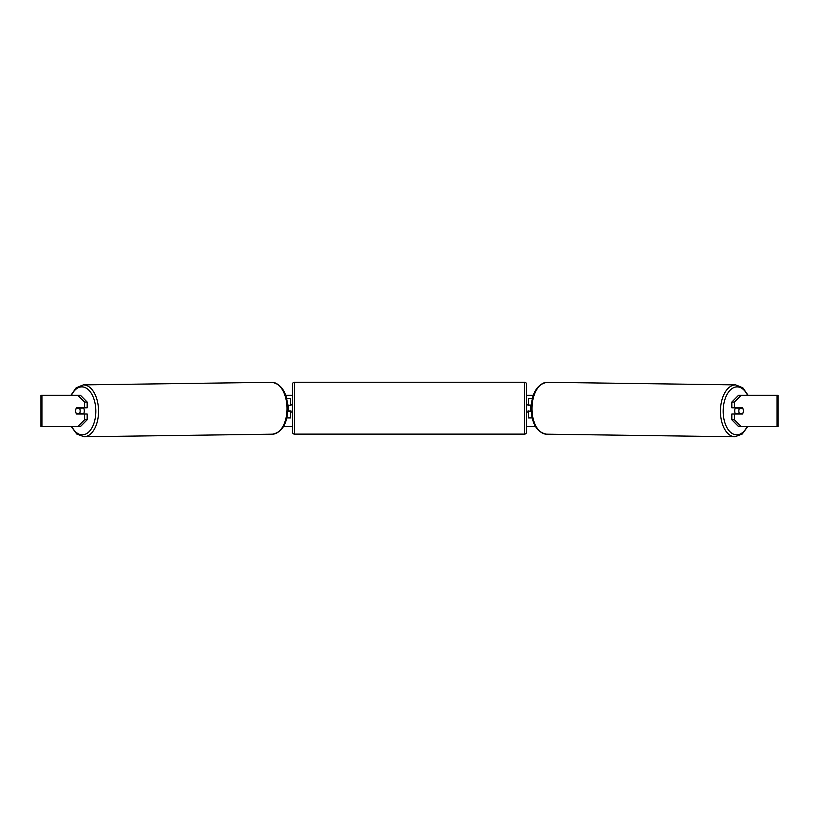 <?xml version="1.0" encoding="UTF-8"?>
<svg xmlns="http://www.w3.org/2000/svg" width="819" height="819" viewBox="0 0 819 819"><rect width="100%" height="100%" fill="white"/><g stroke="black" fill="none" stroke-linecap="round" stroke-linejoin="round"><path stroke-width="1.23" d="M532.381 398.423L528.45 398.423L528.45 405.057L531.296 405.057M532.176 417.925L528.45 417.925L528.45 410.903M530.405 411.292L528.06 410.903L528.06 412.08L526.504 412.08M530.405 410.903L530.405 405.057M531.234 411.292L528.45 411.292M735.605 414.025A3.9 2.232 -89.2 0 1 734.694 410.851A3.9 2.232 -89.2 0 1 735.575 407.79M742.71 408.179A3.9 2.232 -89.2 0 1 743.324 410.903A3.9 2.232 -89.2 0 1 742.659 413.636L739.465 413.636A3.9 2.232 -89.2 0 1 738.851 410.903A3.9 2.232 -89.2 0 1 739.516 408.179L742.69 408.179A3.9 2.242 -90 0 0 742.444 407.79L734.387 407.79L734.387 402.057L731.828 402.057L738.543 395.311L741.093 395.311L734.387 402.057M736.865 407.79A3.9 2.232 -89.2 0 0 736.639 408.138L739.516 408.179M739.608 407.79A3.9 2.232 -89.2 0 1 739.833 408.138L740.12 408.138M736.865 414.025A3.9 2.232 -89.2 0 1 736.588 413.595L739.465 413.636M736.639 408.138L739.833 408.138M285.677 395.311L292.496 395.311M526.504 395.311L533.323 395.311M283.528 426.504L292.496 426.504M526.504 426.504L535.472 426.504M41.933 395.311L40.95 395.311L40.95 426.504L41.933 426.504L41.933 395.311L80.457 395.311L87.172 402.057L84.613 402.057L77.907 395.311M77.907 426.504L84.613 419.748L87.172 419.748L80.457 426.504L41.933 426.504M777.067 426.504L777.067 395.311L778.05 395.311L778.05 426.504L738.543 426.504L731.828 419.748L731.828 414.025L734.387 414.025L734.387 419.748L741.093 426.504M777.067 395.311L741.093 395.311M743.191 409.541A3.9 2.242 -90 0 1 742.444 414.025L734.387 414.025M734.387 407.79L731.828 407.79L731.828 402.057M731.828 419.748L734.387 419.748M87.172 419.748L87.172 414.025L84.613 414.025L84.613 419.748M84.613 402.057L84.613 407.79L87.172 407.79L87.172 402.057M75.809 409.541A3.9 2.242 -90 0 0 75.665 410.903A3.9 2.242 -90 0 0 76.556 414.025L84.613 414.025M84.613 407.79L76.556 407.79A3.9 2.242 -90 0 0 76.31 408.179L76.29 408.179A3.9 2.232 -90.8 0 0 75.676 410.903A3.9 2.232 -90.8 0 0 76.341 413.636L79.535 413.636A3.9 2.232 -90.8 0 0 80.149 410.903A3.9 2.232 -90.8 0 0 79.484 408.179L76.29 408.179M290.55 405.446L287.704 405.057M290.55 405.057L290.55 398.423L286.619 398.423M286.824 417.925L290.55 417.925L290.55 410.903M288.595 411.292L288.595 405.057M287.766 411.292L290.55 411.292M294.451 382.238A1.945 1.945 0 0 0 292.496 384.193L292.496 432.166A1.945 1.945 0 0 0 294.451 434.111L524.549 434.111A1.945 1.945 0 0 0 526.504 432.166L526.504 384.193A1.945 1.945 0 0 0 524.549 382.238L294.451 382.238L294.451 434.111M530.405 405.446L528.06 405.446L528.06 404.279L526.504 404.279M292.496 404.279L290.94 404.279L290.94 405.446L288.595 405.446M288.595 410.903L290.94 410.903L290.94 412.08L292.496 412.08M83.395 414.025A3.9 2.232 -90.8 0 0 84.306 410.851A3.9 2.232 -90.8 0 0 83.425 407.79M79.535 413.636L82.412 413.595A3.9 2.232 -90.8 0 1 82.135 414.025M78.88 408.138L79.167 408.138A3.9 2.232 -90.8 0 1 79.392 407.79M79.484 408.179L82.361 408.138A3.9 2.232 -90.8 0 0 82.135 407.79M82.361 408.138L79.167 408.138M734.981 436.762L546.508 434.172A25.932 14.875 -89.2 0 1 531.981 408.241A25.932 14.875 -89.2 0 1 547.215 382.309L735.687 384.889A25.932 14.875 90.8 0 0 720.454 410.831A25.932 14.875 90.8 0 0 734.981 436.762L742.27 433.998L747.767 426.504M747.204 426.504A23.986 13.759 -89.2 0 1 731.93 433.333A23.986 13.759 -89.2 0 1 723.177 410.851A23.986 13.759 -89.2 0 1 732.391 388.339A23.986 13.759 -89.2 0 1 747.552 395.311M524.549 434.111L524.549 382.238M84.019 436.762L272.492 434.172A25.932 14.875 -90.8 0 0 287.019 408.241A25.932 14.875 -90.8 0 0 271.785 382.309L83.313 384.889A25.932 14.875 89.2 0 1 98.546 410.831A25.932 14.875 89.2 0 1 84.019 436.762L76.73 433.998L71.233 426.504M71.796 426.504A23.986 13.759 -90.8 0 0 87.07 433.333A23.986 13.759 -90.8 0 0 95.823 410.851A23.986 13.759 -90.8 0 0 86.609 388.339A23.986 13.759 -90.8 0 0 71.448 395.311M735.687 384.889L742.843 387.796L748.105 395.311M547.215 382.309C537.295 384.039 531.941 392.67 531.152 408.22C531.623 423.587 536.742 432.237 546.508 434.172M272.492 434.172C282.258 432.237 287.377 423.587 287.848 408.22C287.059 392.67 281.705 384.039 271.785 382.309M83.313 384.889L76.157 387.796L70.895 395.311"/></g></svg>
